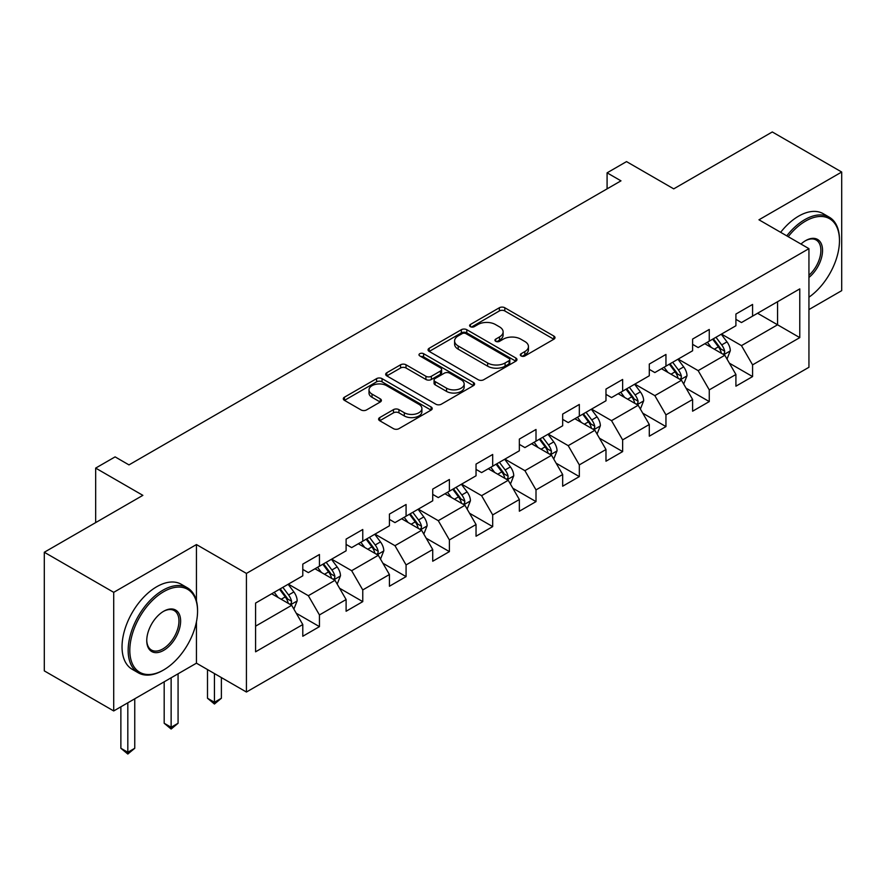 <?xml version="1.0" encoding="UTF-8"?>
<svg xmlns="http://www.w3.org/2000/svg" width="886" height="886" viewBox="0 0 886 886"><rect width="100%" height="100%" fill="white"/><g stroke="black" fill="none" stroke-linecap="round" stroke-linejoin="round"><path stroke-width="1.33" d="M521.101 355.939A2.702 1.562 0 0 0 524.911 355.939L553.872 339.216A3.854 2.226 0 0 0 555.001 337.644A3.854 2.226 0 0 0 553.872 336.071L504.81 307.752A3.854 2.226 0 0 0 499.361 307.752L470.411 324.475A2.702 1.562 0 0 0 469.613 325.572A2.702 1.562 0 0 0 470.411 326.668A2.702 1.562 0 0 0 474.22 326.668L477.964 324.509A12.338 7.121 0 0 1 495.407 324.509L499.494 326.868A12.338 7.121 0 0 1 503.115 331.907A12.338 7.121 0 0 1 499.494 336.935L495.75 339.105A2.702 1.562 0 0 0 494.964 340.202A2.702 1.562 0 0 0 495.75 341.309A2.702 1.562 0 0 0 499.571 341.309L503.314 339.139A12.338 7.121 0 0 1 520.758 339.139L524.844 341.498A12.338 7.121 0 0 1 528.455 346.537A12.338 7.121 0 0 1 524.844 351.576L521.101 353.735A2.702 1.562 0 0 0 520.303 354.832A2.702 1.562 0 0 0 521.101 355.939L521.101 353.735M379.717 417.583A3.854 2.226 0 0 0 378.599 419.156A3.854 2.226 0 0 0 379.717 420.728L393.484 428.669A3.854 2.226 0 0 0 398.933 428.669L431.094 410.107A3.854 2.226 0 0 0 432.224 408.535A3.854 2.226 0 0 0 431.094 406.962L382.043 378.632A3.854 2.226 0 0 0 376.583 378.632L344.433 397.205A3.854 2.226 0 0 0 343.303 398.778A3.854 2.226 0 0 0 344.433 400.35L361.056 409.941A3.854 2.226 0 0 0 366.505 409.941L380.271 402A3.854 2.226 0 0 0 381.401 400.428A3.854 2.226 0 0 0 380.271 398.855L372.02 394.093A10.311 5.947 0 0 1 369.008 389.884A10.311 5.947 0 0 1 375.365 384.391A10.311 5.947 0 0 1 386.606 385.676L418.901 404.326A10.311 5.947 0 0 1 421.913 408.535A10.311 5.947 0 0 1 415.556 414.028A10.311 5.947 0 0 1 404.315 412.743L398.933 409.631A3.854 2.226 0 0 0 393.484 409.631L379.717 417.583L379.717 420.728M808.94 309.568L841.7 290.652L841.7 172.028L772.293 131.959L673.725 188.862L626.524 161.606L607.087 172.836L620.975 180.844L128.979 464.895L115.102 456.877L95.666 468.096L95.666 522.596M196.448 600.874L196.448 544.558L113.707 592.335L44.3 552.255L142.867 495.352L95.666 468.096M196.448 544.558L246.43 573.419L808.94 248.656L808.94 367.28L246.43 692.032L246.43 573.419M841.7 172.028L758.959 219.794L808.94 248.656M478.241 379.74A3.854 2.226 0 0 0 483.69 379.74L515.851 361.167A3.854 2.226 0 0 0 516.981 359.594A3.854 2.226 0 0 0 515.851 358.022L466.8 329.703A3.854 2.226 0 0 0 461.34 329.703L429.189 348.264A3.854 2.226 0 0 0 428.06 349.837A3.854 2.226 0 0 0 429.189 351.41L478.241 379.74M420.861 356.526A2.702 1.562 0 0 1 423.597 356.903L423.597 353.691L473.467 382.486A3.854 2.226 0 0 1 474.597 384.059A3.854 2.226 0 0 1 473.467 385.631L441.317 404.204A3.854 2.226 0 0 1 435.868 404.204L386.805 375.885L386.805 372.74A3.854 2.226 0 0 0 385.676 374.313A3.854 2.226 0 0 0 386.805 375.885M386.805 372.74L400.572 364.788A3.854 2.226 0 0 1 406.021 364.788L425.911 376.273A3.854 2.226 0 0 0 431.371 376.273L440.497 371.001A3.854 2.226 0 0 0 441.627 369.429A3.854 2.226 0 0 0 440.497 367.856L419.787 355.895A2.702 1.562 0 0 1 418.989 354.799A2.702 1.562 0 0 1 420.662 353.359A2.702 1.562 0 0 1 423.597 353.691M113.707 592.335L113.707 710.949L44.3 670.879L44.3 552.255M296.267 613.256L319.447 626.635L319.447 614.939L346.105 599.545L346.105 611.251L362.762 601.627L362.762 589.932L389.419 574.538L389.419 586.244L406.076 576.62L406.076 564.925L432.722 549.53L432.722 561.237L449.39 551.613L449.39 539.917L476.037 524.523L476.037 536.229L492.694 526.605L492.694 514.91L519.351 499.516L519.351 511.222L536.008 501.609L536.008 489.903L562.665 474.508L562.665 486.215L579.322 476.602L579.322 464.895L605.98 449.512L605.98 461.207L622.636 451.594L622.636 439.888L649.294 424.505L649.294 436.2L665.951 426.587L665.951 414.881L692.608 399.497L692.608 411.193L709.265 401.579L709.265 389.873L735.912 374.49L735.912 386.185L752.579 376.572L752.579 364.866L799.77 337.621L799.77 288.891L777.565 301.716L777.565 324.797L799.77 337.621M319.447 626.635L302.79 636.259L302.79 624.552L255.589 651.808L255.589 603.067L302.79 575.822L302.79 564.116L319.447 554.503L319.447 566.198L346.105 550.815L346.105 539.109L362.762 529.496L362.762 541.191L389.419 525.808L389.419 514.101L406.076 504.488L406.076 516.195L432.722 500.8L432.722 489.094L449.39 479.481L449.39 491.187L476.037 475.793L476.037 464.098L492.694 454.474L492.694 466.18L519.351 450.786L519.351 439.091L536.008 429.466L536.008 441.173L562.665 425.778L562.665 414.083L579.322 404.459L579.322 416.165L605.98 400.771L605.98 389.076L622.636 379.452L622.636 391.158L649.294 375.775L649.294 364.068L665.951 354.444L665.951 366.151L692.608 350.767L692.608 339.061L709.265 329.448L709.265 341.143L735.912 325.76L735.912 314.054L752.579 304.441L752.579 316.136L799.77 288.891M315.006 568.768L334.997 580.308L308.339 595.702L288.349 584.162M302.79 569.41L308.339 572.611L319.447 566.198M308.339 595.702L319.447 614.939M334.997 580.308L346.105 599.545M358.321 543.76L378.311 555.3L351.653 570.695L331.663 559.155M346.105 544.403L351.653 547.603L362.762 541.191M351.653 570.695L362.762 589.932M378.311 555.3L389.419 574.538M401.635 518.753L421.625 530.293L394.968 545.687L374.977 534.147M389.419 519.395L394.968 522.607L406.076 516.195M394.968 545.687L406.076 564.925M421.625 530.293L432.722 549.53M444.938 493.746L464.94 505.286L438.282 520.68L418.292 509.14M432.722 494.388L438.282 497.6L449.39 491.187M438.282 520.68L449.39 539.917M464.94 505.286L476.037 524.523M488.252 468.738L508.243 480.278L481.596 495.673L461.606 484.133M476.037 469.381L481.596 472.592L492.694 466.18M481.596 495.673L492.694 514.91M508.243 480.278L519.351 499.516M531.567 443.731L551.557 455.282L524.911 470.665L504.909 459.125M519.351 444.373L524.911 447.585L536.008 441.173M524.911 470.665L536.008 489.903M551.557 455.282L562.665 474.508M574.881 418.735L594.871 430.275L568.214 445.658L548.224 434.118M562.665 419.366L568.214 422.578L579.322 416.165M568.214 445.658L579.322 464.895M594.871 430.275L605.98 449.512M618.195 393.727L638.186 405.267L611.528 420.651L591.538 409.11M605.98 394.359L611.528 397.57L622.636 391.158M611.528 420.651L622.636 439.888M638.186 405.267L649.294 424.505M661.51 368.72L681.5 380.26L654.843 395.643L634.852 384.103M649.294 369.362L654.843 372.563L665.951 366.151M654.843 395.643L665.951 414.881M681.5 380.26L692.608 399.497M704.824 343.713L724.814 355.253L698.157 370.636L678.167 359.096M692.608 344.355L698.157 347.556L709.265 341.143M698.157 370.636L709.265 389.873M724.814 355.253L735.912 374.49M757.574 313.256L777.565 324.797L741.471 345.629L721.481 334.088M735.912 319.348L741.471 322.548L752.579 316.136M741.471 345.629L752.579 364.866M113.707 710.949L196.448 663.182L246.43 692.032M607.087 172.836L607.087 188.862M255.589 626.158L291.682 605.315L271.692 593.775M291.682 605.315L302.79 624.552M729.388 363.182L752.579 376.572M686.074 388.19L709.265 401.579M642.771 413.197L665.951 426.587M599.457 438.205L622.636 451.594M556.142 463.212L579.322 476.602M512.828 488.219L536.008 501.609M469.514 513.227L492.694 526.605M426.199 538.234L449.39 551.613M382.885 563.241L406.076 576.62M339.582 588.249L362.762 601.627M196.448 663.182L196.448 621.817M522.175 356.316L524.844 354.777A12.338 7.121 0 0 0 528.455 349.748L528.455 346.537M503.115 331.907L503.115 335.107A12.338 7.121 0 0 1 499.494 340.146L496.825 341.686M553.816 339.249L504.81 310.953A3.854 2.226 0 0 0 499.361 310.953L471.485 327.056M515.796 361.2L466.8 332.903A3.854 2.226 0 0 0 461.34 332.903L429.234 351.443M509.04 360.702A2.702 1.562 0 0 0 509.827 359.594A2.702 1.562 0 0 0 509.04 358.498L465.981 333.634A2.702 1.562 0 0 0 462.16 333.634L458.206 335.916A12.338 7.121 0 0 0 454.596 340.955A12.338 7.121 0 0 0 458.206 345.983L487.643 362.983A12.338 7.121 0 0 0 505.086 362.983L509.04 360.702L509.04 363.902A2.702 1.562 0 0 0 509.827 362.806L509.827 359.594M454.596 340.955L454.596 344.156A12.338 7.121 0 0 0 458.206 349.195L458.206 345.983M509.04 363.902L505.086 366.184A12.338 7.121 0 0 1 487.643 366.184L458.206 349.195M386.861 375.908L400.572 368L400.572 364.788M441.627 369.429L441.627 372.641A3.854 2.226 0 0 1 440.497 374.213L431.371 379.485A3.854 2.226 0 0 1 425.911 379.485L406.021 368A3.854 2.226 0 0 0 400.572 368M423.597 356.903L473.423 385.665M446.555 388.19A10.311 5.947 0 0 0 457.796 389.486A10.311 5.947 0 0 0 464.164 383.981A10.311 5.947 0 0 0 461.141 379.773L449.767 373.205A3.854 2.226 0 0 0 444.307 373.205L435.181 378.477A3.854 2.226 0 0 0 434.051 380.05A3.854 2.226 0 0 0 435.181 381.622L446.555 388.19L446.555 391.402A10.311 5.947 0 0 0 457.796 392.686A10.311 5.947 0 0 0 464.164 387.193L464.164 383.981M434.051 380.05L434.051 383.261A3.854 2.226 0 0 0 435.181 384.834L435.181 381.622M446.555 391.402L435.181 384.834M421.913 408.535L421.913 411.735A10.311 5.947 0 0 1 415.556 417.24A10.311 5.947 0 0 1 404.315 415.944L398.933 412.843A3.854 2.226 0 0 0 393.484 412.843L379.773 420.75M369.008 389.884L369.008 393.096A10.311 5.947 0 0 0 372.02 397.305L372.02 394.093M380.216 402.034L372.02 397.305M431.039 410.129L382.043 381.844A3.854 2.226 0 0 0 376.583 381.844L344.477 400.383M727.007 359.051L730.308 350.734A10.41 6.003 -120 0 0 726.985 341.874L721.259 334.221M711.27 347.434L707.371 342.24M723.197 354.322L724.46 352.993L724.693 351.177A10.41 6.003 -120 0 0 721.713 344.92L715.977 337.267M713.374 338.773L719.731 347.257A5.305 3.057 60 0 1 720.695 348.862L724.693 351.177M712.654 339.194L718.38 346.836A10.41 6.003 60 0 1 721.359 353.093M808.94 297.198A47.899 27.654 120 0 0 839.474 240.638A47.899 27.654 120 0 0 805.607 221.079A47.899 27.654 120 0 0 788.208 236.684M786.768 235.853A49.084 28.341 -60 0 1 804.776 219.639A49.084 28.341 -60 0 1 829.318 217.214A49.084 28.341 -60 0 1 839.474 239.674L839.474 240.638M800.977 244.06A23.955 13.833 -60 0 1 805.607 240.638L805.607 240.638A23.955 13.833 -60 0 1 822.463 248.534A23.955 13.833 -60 0 1 808.94 277.451M780.655 232.32A49.084 28.341 -60 0 1 798.663 216.118A49.084 28.341 -60 0 1 823.205 213.681L829.318 217.214M808.94 275.269A22.77 13.146 120 0 0 820.325 255.545A22.77 13.146 120 0 0 816.161 239.995A22.77 13.146 120 0 0 805.186 240.892M162.858 670.392L163.689 669.916A47.899 27.654 120 0 0 197.556 611.251A47.899 27.654 120 0 0 163.689 591.693A47.899 27.654 120 0 0 129.81 650.357A47.899 27.654 120 0 0 163.689 669.916L162.858 670.392A49.084 28.341 -60 0 1 138.316 672.828A49.084 28.341 -60 0 1 130.796 633.501A49.084 28.341 -60 0 1 162.858 590.242A49.084 28.341 -60 0 1 187.4 587.817A49.084 28.341 -60 0 1 197.556 610.288L197.556 611.251M163.689 650.357A23.955 13.833 -60 0 1 146.755 640.578A23.955 13.833 -60 0 1 163.689 611.251L163.689 611.251A23.955 13.833 -60 0 1 180.622 621.02A23.955 13.833 -60 0 1 163.689 650.357M146.755 640.091A22.77 13.146 120 0 0 151.473 650.047A22.77 13.146 120 0 0 162.858 648.917A22.77 13.146 120 0 0 177.732 628.85A22.77 13.146 120 0 0 174.243 610.598A22.77 13.146 120 0 0 163.268 611.495M138.316 672.828L132.202 669.307A49.084 28.341 -60 0 1 124.682 629.968A49.084 28.341 -60 0 1 156.744 586.72A49.084 28.341 -60 0 1 181.287 584.295L187.4 587.817M683.693 384.059L686.993 375.742A10.41 6.003 -120 0 0 683.671 366.882L677.945 359.229M667.955 372.441L664.057 367.247M679.883 379.33L681.146 378.001L681.378 376.185A10.41 6.003 -120 0 0 678.399 369.927L672.673 362.274M670.06 363.781L676.417 372.264A5.305 3.057 60 0 1 677.38 373.87L681.378 376.185M669.34 364.201L675.066 371.843A10.41 6.003 60 0 1 678.045 378.1M640.379 409.066L643.679 400.749A10.41 6.003 -120 0 0 640.356 391.889L634.631 384.236M624.641 397.449L620.743 392.243M636.58 404.337L637.831 403.008L638.064 401.192A10.41 6.003 -120 0 0 635.085 394.935L629.359 387.282M626.745 388.788L633.102 397.271A5.305 3.057 60 0 1 634.066 398.877L638.064 401.192M626.025 389.198L631.751 396.85A10.41 6.003 60 0 1 634.73 403.108M597.064 434.074L600.365 425.745A10.41 6.003 -120 0 0 597.053 416.885L591.316 409.243M581.327 422.456L577.439 417.251M593.266 429.345L594.528 428.004L594.75 426.199A10.41 6.003 -120 0 0 591.77 419.931L586.045 412.289M583.431 413.795L589.788 422.279A5.305 3.057 60 0 1 590.752 423.885L594.75 426.199M582.711 414.205L588.437 421.858A10.41 6.003 60 0 1 591.416 428.115M553.75 459.081L557.05 450.752A10.41 6.003 -120 0 0 553.739 441.892L548.002 434.251M538.012 447.452L534.125 442.258M549.951 454.352L551.214 453.012L551.435 451.195A10.41 6.003 -120 0 0 548.456 444.938L542.73 437.296M540.128 438.803L546.485 447.286A5.305 3.057 60 0 1 547.448 448.892L551.435 451.195M539.397 439.212L545.134 446.865A10.41 6.003 60 0 1 548.102 453.123M510.436 484.088L513.747 475.76A10.41 6.003 -120 0 0 510.425 466.9L504.688 459.258M494.698 472.459L490.811 467.265M506.637 479.359L507.899 478.019L508.121 476.203A10.41 6.003 -120 0 0 505.142 469.945L499.416 462.304M496.813 463.799L503.17 472.293A5.305 3.057 60 0 1 504.134 473.899L508.121 476.203M496.082 464.22L501.819 471.873A10.41 6.003 60 0 1 504.798 478.13M467.132 509.085L470.433 500.767A10.41 6.003 -120 0 0 467.11 491.907L461.385 484.254M451.395 497.467L447.496 492.273M463.323 504.355L464.585 503.026L464.818 501.21A10.41 6.003 -120 0 0 461.839 494.953L456.102 487.3M453.499 488.806L459.856 497.301A5.305 3.057 60 0 1 460.82 498.907L464.818 501.21M452.768 489.227L458.505 496.88A10.41 6.003 60 0 1 461.484 503.137M423.818 534.092L427.118 525.775A10.41 6.003 -120 0 0 423.796 516.915L418.07 509.262M408.081 522.474L404.182 517.28M420.008 529.363L421.271 528.034L421.503 526.218A10.41 6.003 -120 0 0 418.524 519.96L412.787 512.307M410.185 513.814L416.542 522.308A5.305 3.057 60 0 1 417.505 523.914L421.503 526.218M409.465 514.234L415.191 521.887A10.41 6.003 60 0 1 418.17 528.145M380.504 559.099L383.804 550.782A10.41 6.003 -120 0 0 380.482 541.922L374.756 534.269M364.766 547.482L360.868 542.287M376.694 554.37L377.957 553.041L378.189 551.225A10.41 6.003 -120 0 0 375.21 544.968L369.473 537.315M366.87 538.821L373.227 547.304A5.305 3.057 60 0 1 374.191 548.921L378.189 551.225M366.151 539.242L371.876 546.895A10.41 6.003 60 0 1 374.856 553.152M214.445 673.57L214.445 702.266L221.378 698.257L221.378 677.58M221.378 698.257L214.445 704.027L207.501 698.257L207.501 669.561M207.501 698.257L214.445 702.266L214.445 704.027M337.189 584.107L340.49 575.789A10.41 6.003 -120 0 0 337.167 566.929L331.442 559.276M321.452 572.489L317.553 567.295M333.391 579.378L334.642 578.049L334.875 576.232A10.41 6.003 -120 0 0 331.896 569.975L326.17 562.322M323.556 563.828L329.913 572.312A5.305 3.057 60 0 1 330.877 573.929L334.875 576.232M322.836 564.249L328.562 571.902A10.41 6.003 60 0 1 331.541 578.159M171.131 677.801L171.131 727.273L178.075 723.264L178.075 673.792M178.075 723.264L171.131 729.034L164.187 723.264L164.187 681.81M164.187 723.264L171.131 727.273L171.131 729.034M293.875 609.114L297.175 600.797A10.41 6.003 -120 0 0 293.864 591.937L288.127 584.284M278.138 597.496L274.25 592.302M290.076 604.385L291.339 603.056L291.56 601.24A10.41 6.003 -120 0 0 288.581 594.982L282.856 587.329M280.242 588.836L286.599 597.319A5.305 3.057 60 0 1 287.562 598.936L291.56 601.24M279.522 589.256L285.248 596.909A10.41 6.003 60 0 1 288.227 603.167M127.817 702.808L127.817 752.28L134.761 748.271L134.761 698.799M134.761 748.271L127.817 754.041L120.873 748.271L120.873 706.818M120.873 748.271L127.817 752.28L127.817 754.041M524.844 354.777L524.844 351.576M495.75 341.309L495.75 339.105M499.494 340.146L499.494 336.935M470.411 326.668L470.411 324.475M499.361 310.953L499.361 307.752M504.81 310.953L504.81 307.752M553.872 339.216L553.872 336.071M429.189 351.41L429.189 348.264M461.34 332.903L461.34 329.703M466.8 332.903L466.8 329.703M515.851 361.167L515.851 358.022M487.643 366.184L487.643 362.983M505.086 366.184L505.086 362.983M406.021 368L406.021 364.788M425.911 379.485L425.911 376.273M431.371 379.485L431.371 376.273M440.497 374.213L440.497 371.001M473.467 385.631L473.467 382.486M393.484 412.843L393.484 409.631M398.933 412.843L398.933 409.631M404.315 415.944L404.315 412.743M380.271 402L380.271 398.855M344.433 400.35L344.433 397.205M376.583 381.844L376.583 378.632M382.043 381.844L382.043 378.632M431.094 410.107L431.094 406.962M723.784 354.655L730.241 350.934M721.713 344.92L726.985 341.874M714.315 349.195L718.38 346.836M680.47 379.662L686.927 375.941M678.399 369.927L683.671 366.882M671.001 374.191L675.066 371.843M637.156 404.669L643.613 400.948M635.085 394.935L640.356 391.889M627.687 399.198L631.751 396.85M593.841 429.677L600.298 425.956M591.77 419.931L597.053 416.885M584.372 424.206L588.437 421.858M550.527 454.684L556.984 450.963M548.456 444.938L553.739 441.892M541.058 449.213L545.134 446.865M507.224 479.691L513.67 475.959M505.142 469.945L510.425 466.9M497.744 474.22L501.819 471.873M463.91 504.699L470.366 500.967M461.839 494.953L467.11 491.907M454.429 499.228L458.505 496.88M420.595 529.706L427.052 525.974M418.524 519.96L423.796 516.915M411.115 524.235L415.191 521.887M377.281 554.714L383.738 550.981M375.21 544.968L380.482 541.922M367.812 549.242L371.876 546.895M333.967 579.721L340.423 575.989M331.896 569.975L337.167 566.929M324.498 574.25L328.562 571.902M290.652 604.728L297.109 600.996M288.581 594.982L293.864 591.937M281.183 599.257L285.248 596.909"/></g></svg>
